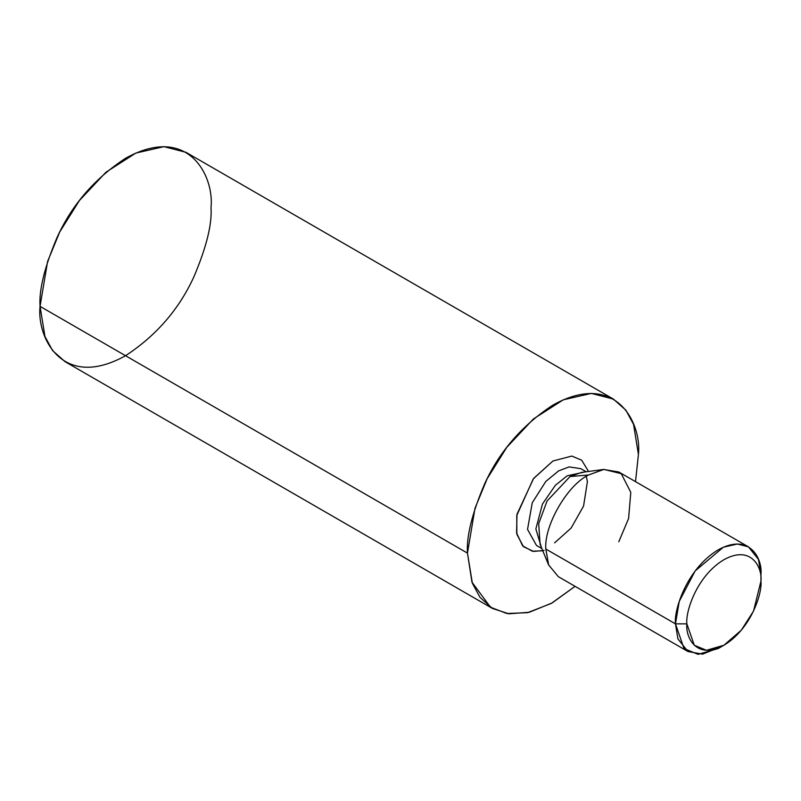 <?xml version="1.0" encoding="UTF-8"?>
<svg xmlns="http://www.w3.org/2000/svg" width="801" height="801" viewBox="0 0 801 801"><rect width="100%" height="100%" fill="white"/><g stroke="black" fill="none" stroke-linecap="round" stroke-linejoin="round"><path stroke-width="1.2" d="M613.386 399.078L185.972 152.31L163.955 146.653L135.86 153.061L105.942 172.235L79.409 200.53L59.745 231.96L47.589 261.486L40.05 306.362C38.909 289.862 44.606 266.833 57.151 237.266C71.99 204.746 94.788 178.423 125.537 158.298C188.806 123.124 214.448 176.801 211.013 207.659C212.155 224.15 206.458 247.189 193.922 276.756C179.074 309.276 156.275 335.599 125.537 355.714C62.258 390.898 36.616 337.221 40.05 306.362L44.936 336.44L52.606 350.608L65.091 361.702L492.495 608.47L480.019 597.376L472.35 583.208L467.464 553.121L474.993 508.255L487.158 478.728L506.823 447.288L533.356 419.003L563.273 399.829L591.368 393.411L613.386 399.078L625.871 410.172L633.541 424.34L638.427 454.417L635.513 481.651L638.427 454.417C641.861 423.569 616.209 369.882 552.94 405.066C522.202 425.181 499.403 451.504 484.555 484.034C472.019 513.591 466.322 536.63 467.464 553.121L40.05 306.362L467.464 553.121L471.979 582.187L490.492 607.228L506.853 613.516L527.659 612.665L551.268 603.423L575.068 586.342L552.119 602.953L529.261 612.284L508.855 613.796L492.495 608.47M542.768 550.778L532.385 551.218L522.612 545.841L516.585 532.935L517.005 514.172L533.656 478.387L552.94 460.996L571.814 456.069L581.686 460.205L588.555 471.459L581.686 460.205L571.814 456.069L552.94 460.996L533.306 478.838L516.765 515.494L516.855 534.277L523.474 546.703L533.596 551.418L544.069 550.427M536.48 545.451L527.529 529.401L532.254 502.778L545.771 481.491L558.637 470.868L569.09 466.913L580.805 468.675L569.09 466.913L558.637 470.868L545.771 481.491L532.254 502.778L527.529 529.401L536.48 545.451L541.846 548.545M541.386 547.443L535.859 528.9L542.487 503.979L555.353 485.316L567.188 475.804L584.99 471.929L567.188 475.804L555.353 485.316L542.487 503.979L535.859 528.9L541.386 547.443M540.064 544.249L538.703 523.614L547.053 501.005L570.032 476.575L581.556 472.39L570.032 476.575L547.053 501.005L538.703 523.614L540.064 544.249L548.675 565.095L545.821 549.015C543.909 525.696 567.418 484.985 588.565 474.983L603.914 469.416L621.256 473.671L630.788 492.345L628.595 518.497L618.783 541.786M570.032 476.575L588.565 474.983L570.032 476.575M748.434 546.843L618.783 471.989L603.614 469.456L588.565 474.983C567.418 484.985 543.909 525.696 545.821 549.015L675.463 623.869L686.868 623.869C685.376 637.236 696.49 660.495 723.904 645.256C751.328 628.835 762.442 592.74 760.95 581.095C762.442 567.719 751.328 544.46 723.904 559.709C696.49 576.119 685.376 612.214 686.868 623.869C685.376 612.214 696.49 576.119 723.904 559.709C751.328 544.46 762.442 567.719 760.95 581.095L753.541 611.033L741.336 630.157L723.904 645.256L706.472 650.282L694.277 645.256L686.868 623.869L675.463 623.869L679.238 601.431L695.148 570.943L723.373 547.213L737.421 544.009L748.434 546.843L758.507 559.468L760.95 574.507C762.672 559.088 749.846 532.244 718.207 549.836C686.577 568.77 673.751 610.422 675.463 623.869L545.821 549.015L548.555 564.815L558.337 576.68L687.989 651.533L677.916 638.908L675.463 623.869L684.014 648.54L698.092 654.347L718.207 648.54L723.904 645.256M721.16 646.717L702.547 654.147L687.989 651.533M586.322 476.345L587.413 481.661L583.569 506.062L571.143 528.039L554.612 542.858M586.172 471.769L580.805 468.675M581.556 472.39L603.914 469.416M760.95 581.095L760.95 574.507"/></g></svg>
